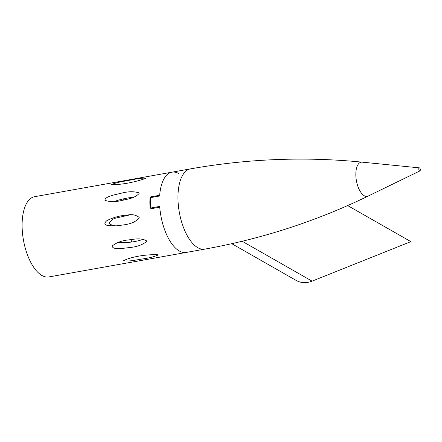 <?xml version="1.0" encoding="UTF-8"?>
<svg xmlns="http://www.w3.org/2000/svg" width="442" height="442" viewBox="0 0 442 442"><rect width="100%" height="100%" fill="white"/><g stroke="black" fill="none" stroke-linecap="round" stroke-linejoin="round"><path stroke-width="0.66" d="M146.114 178.237C134.346 182.524 119.417 185.043 111.677 184.546C116.782 182.11 125.152 181.203 130.909 179.966C137.307 178.662 142.407 178.032 146.208 178.065L146.114 178.237M122.81 198.994A31.354 14.282 -100.1 0 1 123.605 200.132M131.909 239.387A31.354 14.282 -100.1 0 1 131.445 242.017M133.572 197.226C127.318 197.795 120.887 199.209 114.29 201.464M129.882 214.911L116.6 217.895C113.146 218.591 110.677 220.42 109.191 223.387C111.55 225.348 114.312 226.127 117.467 225.724M117.782 242.575C127.009 243.045 135.473 241.956 143.169 239.326M139.213 217.403C134.346 224.597 124.224 224.613 116.467 225.912L108.787 225.702C106.997 225.669 105.682 224.895 104.848 223.37C105.45 221.746 106.555 220.619 108.152 219.994C114.472 217.066 121.031 215.403 127.821 215.005C132.136 214.132 135.932 214.928 139.213 217.403M186.386 252.41A40.758 18.57 -100.1 0 1 186.275 252.432L48.885 276.946A40.758 18.57 -100.1 0 1 23.448 240.083A40.758 18.57 -100.1 0 1 34.57 196.696L171.955 172.181A40.758 18.57 -100.1 0 1 178.911 173.634M150.07 197.005L159.684 195.287A40.758 18.57 -100.1 0 1 171.955 172.181A40.758 18.57 -100.1 0 0 159.634 195.999L150.705 197.596A40.758 18.57 79.9 0 0 150.761 208.005L159.689 206.414A40.758 18.57 -100.1 0 0 186.275 252.432A40.758 18.57 -100.1 0 1 159.75 207.188L150.131 208.9A40.758 18.57 79.9 0 1 150.07 197.005L151.009 197.541M158.021 254.774L158.17 254.962C154.584 256.631 149.54 257.94 143.042 258.885C137.263 259.636 129.047 261.813 123.522 260.703C130.661 257.034 145.484 254.178 158.021 254.774M146.446 240.807L146.435 241.675C142.39 244.774 137.291 246.675 131.125 247.382L121.638 248.492C118.837 248.371 112.71 249.382 112.113 246.05C116.252 242.746 121.401 240.741 127.572 240.023C133.44 239.453 140.501 237.387 146.446 240.807M139.086 193.502C134.407 198.546 127.064 199.11 121.29 200.574C115.202 202.033 109.754 201.944 104.931 200.32C104.986 197.077 110.837 196.115 113.55 195.016L122.788 192.861C128.86 191.397 134.23 191.386 138.899 192.828L139.086 193.502M347.666 205.569L410.872 241.63L312.069 281.14L242.188 241.271M231.774 243.697L296.184 280.443A23.514 19.57 -60.3 0 0 312.069 281.14M419.546 170.888A1.569 0.713 79.9 0 0 419.9 170.916A1.569 0.713 79.9 0 0 420.265 169.457A1.569 0.713 79.9 0 0 419.53 167.916A1.569 0.713 79.9 0 0 419.353 167.855A1.569 0.713 79.9 0 0 418.789 169.148A1.569 0.713 79.9 0 0 419.546 170.888M150.761 208.005L151.805 208.602M171.955 172.181L190.425 168.883A40.758 18.57 79.9 0 0 179.308 212.27A40.758 18.57 79.9 0 0 204.745 249.133C262.084 238.824 316.571 221.127 368.214 196.044A17.354 7.906 -100.1 0 1 356.407 180.667A17.354 7.906 -100.1 0 1 362.164 162.153L419.353 167.855M128.384 214.972L127.821 215.011M117.191 225.856L116.467 225.906M186.275 252.432L204.745 249.133M419.9 170.916L368.214 196.044M190.425 168.883C247.791 158.722 305.035 156.485 362.164 162.153"/></g></svg>
